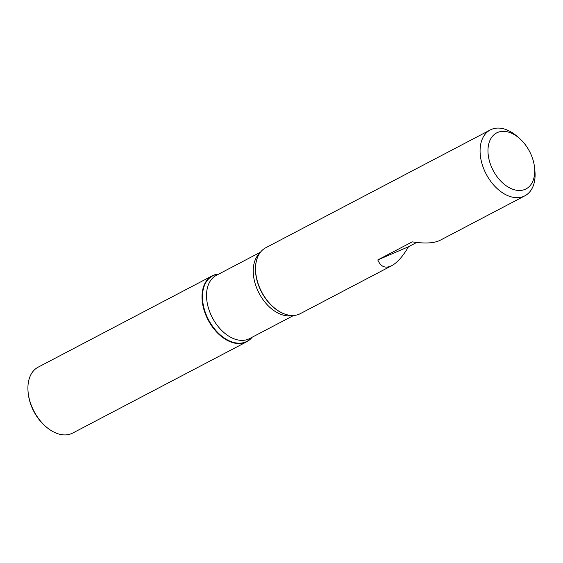 <?xml version="1.0" encoding="UTF-8"?>
<svg xmlns="http://www.w3.org/2000/svg" width="563" height="563" viewBox="0 0 563 563"><rect width="100%" height="100%" fill="white"/><g stroke="black" fill="none" stroke-linecap="round" stroke-linejoin="round"><path stroke-width="0.84" d="M534.519 167.324A31.619 20.535 62.3 0 0 530.247 152.798A31.619 20.535 62.3 0 0 519.234 138.195A31.619 20.535 62.3 0 0 488.367 145.789A31.619 20.535 62.3 0 0 510.725 188.408A31.619 20.535 62.3 0 0 534.519 167.324L534.85 170.427A37.2 24.16 -117.7 0 1 524.871 195.825A37.2 24.16 -117.7 0 1 485.341 172.426A37.2 24.16 -117.7 0 1 490.303 129.933L265.764 247.741A37.2 24.16 62.3 0 0 257.46 257.558A37.2 24.16 62.3 0 0 260.81 290.234A37.2 24.16 62.3 0 0 287.538 314.886A37.2 24.16 62.3 0 0 300.332 313.633L391.82 265.63C397.408 262.569 402.953 256.292 408.442 246.784L416.669 242.463M490.303 129.933A37.2 24.16 -117.7 0 1 516.869 136.155L519.234 138.195M524.871 195.825L439.977 240.366C434.052 243.265 424.812 243.758 412.25 241.858L377.801 259.93C380.757 266.876 385.423 268.776 391.82 265.63M252.104 337.258A37.2 24.16 -117.7 0 1 208.12 319.995A37.2 24.16 -117.7 0 1 218.916 274.005A37.2 24.16 62.3 0 0 212.237 275.828A37.2 24.16 62.3 0 0 207.275 318.32A37.2 24.16 62.3 0 0 246.805 341.72A37.2 24.16 62.3 0 0 252.104 337.258M408.442 246.784L377.801 259.93M212.237 275.828L38.129 367.175A37.2 24.16 62.3 0 0 28.15 392.573A37.2 24.16 62.3 0 0 33.175 409.66A37.2 24.16 62.3 0 0 46.131 426.845A37.2 24.16 62.3 0 0 72.697 433.067L246.805 341.72M28.15 392.573L28.263 393.607A35.342 22.956 62.3 0 0 33.034 409.843A35.342 22.956 62.3 0 0 45.343 426.163L46.131 426.845M209.028 321.649L209.45 321.431M257.404 257.713A36.961 24.005 62.3 0 0 257.347 257.861A36.961 24.005 62.3 0 0 260.669 290.318A36.961 24.005 62.3 0 0 287.221 314.808A36.961 24.005 62.3 0 0 287.383 314.844M251.865 337.378A36.961 24.005 -117.7 0 1 207.705 318.109A36.961 24.005 -117.7 0 1 218.683 274.125M260.465 252.203L216.34 275.356A35.715 23.196 62.3 0 0 211.582 316.146A35.715 23.196 62.3 0 0 249.529 338.609L293.654 315.456M292.429 315.491A35.715 23.196 -117.7 0 1 258.283 291.641A35.715 23.196 -117.7 0 1 259.74 253.188"/></g></svg>
